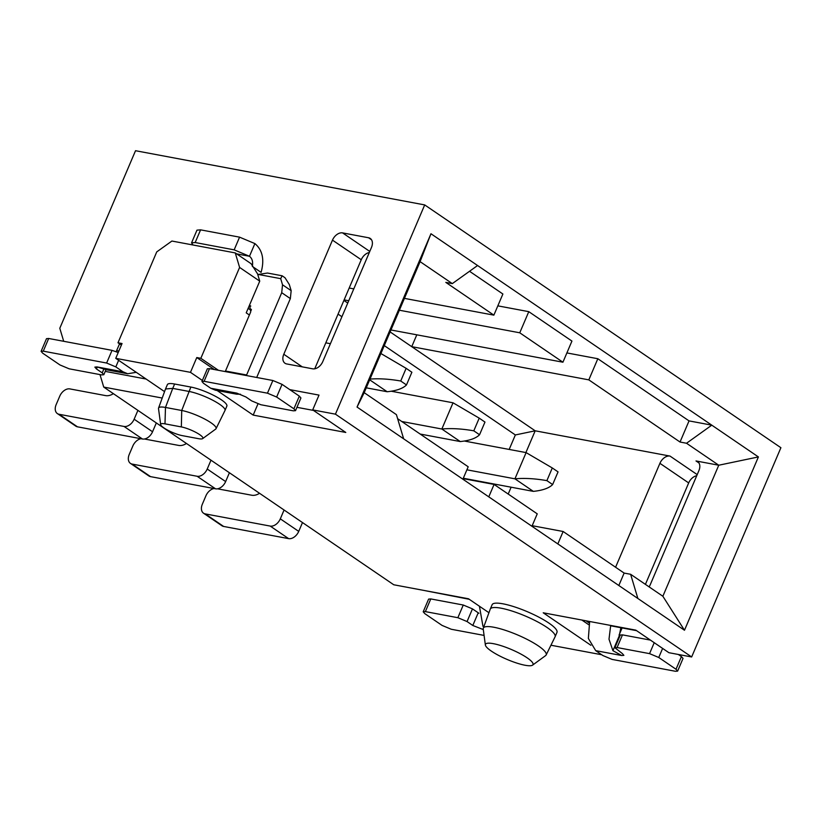 <?xml version="1.0" encoding="UTF-8"?>
<svg xmlns="http://www.w3.org/2000/svg" width="822" height="822" viewBox="0 0 822 822"><rect width="100%" height="100%" fill="white"/><g stroke="black" fill="none" stroke-linecap="round" stroke-linejoin="round"><path stroke-width="1.23" d="M758.398 456.929L711.79 425.159L686.524 443.253L718.757 465.221L662.861 596.258L684.479 630.248L758.398 456.929L718.757 465.221L696.008 460.957A9.402 6.309 124.3 0 1 697.693 461.645A9.402 6.309 124.3 0 1 698.906 470.626L650.223 584.761A9.402 6.309 124.3 0 1 649.082 586.867M662.861 596.258L630.628 574.29L637.862 598.478L684.479 630.248M637.862 598.478L357.046 407.054L430.964 233.746L711.79 425.159L689.042 420.895L680.03 442.031L686.524 443.253M630.628 574.29L624.134 573.078L618.832 585.5M508.202 494.053L511.12 487.21M525.895 452.573L535.184 430.81L515.353 434.951L509.178 449.439M615.586 567.242L659.912 463.32A9.402 6.309 124.3 0 1 670.012 456.076L535.184 430.81L390.111 331.924M645.414 584.37L688.682 482.925A9.402 6.309 124.3 0 1 696.737 475.702M485.37 645.013L483.223 629.015A34.164 7.141 23.1 0 1 483.305 628.172L490.241 609.153A35.243 7.377 23.1 0 1 490.272 609.081A35.243 7.377 23.1 0 1 501.112 608.198A35.243 7.377 23.1 0 1 537.362 621.72A35.243 7.377 23.1 0 1 555.107 636.742A35.243 7.377 23.1 0 1 555.076 636.814L546.147 654.98A34.164 7.141 23.1 0 1 545.592 655.617L532.564 665.142A25.852 5.405 23.1 0 1 507.112 659.439A25.852 5.405 23.1 0 1 485.37 645.013A25.852 5.405 23.1 0 1 493.406 643.677A25.852 5.405 23.1 0 1 521.282 654.281A25.852 5.405 23.1 0 1 532.564 665.142M555.107 636.742L556.977 632.354A35.243 7.377 -156.9 0 0 539.222 617.343A35.243 7.377 -156.9 0 0 502.972 603.821A35.243 7.377 -156.9 0 0 492.131 604.704L490.272 609.081M483.305 628.172A34.164 7.141 23.1 0 1 493.837 627.248A34.164 7.141 23.1 0 1 529.132 640.43A34.164 7.141 23.1 0 1 546.147 654.98M589.436 621.822L586.682 621.309L589.148 622.994M619.069 635.067L622.1 627.946M601.725 654.754L550.935 645.229M488.936 612.719L468.489 598.776L393.759 584.771L103.726 387.08L99.996 374.596M63.695 341.294L59.801 328.255L135.527 150.714L424.697 204.914L335.438 414.165L691.651 656.963L668.903 652.699L635.817 630.145L543.219 612.791L590.884 645.28M610.561 625.778L636.577 630.659M581.863 620.035L588.686 624.689M421.028 589.877L469.249 599.289M469.537 271.281L502.889 294.009L493.868 315.145L445.822 282.388L452.316 283.611L477.582 265.516M497.834 305.856L528.782 311.661L571.937 341.079L562.926 362.214L519.761 332.797L399.369 310.223M566.882 352.926L597.83 358.731L689.042 420.895M347.747 303.051L343.894 300.42M338.068 314.107L341.911 316.727M384.275 345.6L515.353 434.951M424.697 204.914L780.9 447.713L691.651 656.963M335.438 414.165L312.699 409.901L345.785 432.454L253.186 415.1L217.142 390.522M202.366 380.452L190.468 372.345L115.738 358.33L164.554 391.611M162.211 398.043L103.726 387.08M160.66 424.594L158.512 408.606A22.41 4.685 23.1 0 1 158.564 408.051A22.41 4.685 23.1 0 1 165.469 407.445L172.743 388.395L165.52 388.97L167.39 384.604A23.499 4.911 23.1 0 1 174.613 384.018L190.858 387.059A23.499 4.911 23.1 0 1 215.025 396.07A23.499 4.911 23.1 0 1 226.862 406.089L224.992 410.466A23.499 4.911 23.1 0 1 224.971 410.517L216.042 428.683A22.41 4.685 23.1 0 1 215.672 429.105L202.644 438.619A14.097 2.949 23.1 0 1 198.554 438.681L182.309 435.639A14.097 2.949 23.1 0 1 168.541 430.605A14.097 2.949 23.1 0 1 160.66 424.594A14.097 2.949 23.1 0 1 164.986 423.854L165.469 407.445L181.724 410.486A22.41 4.685 23.1 0 1 204.884 419.138A22.41 4.685 23.1 0 1 216.042 428.683M403.653 438.835L396.42 414.648L364.197 392.68L357.046 407.054M364.197 392.68L420.093 261.643L430.964 233.746M420.093 261.643L452.316 283.611M322.789 361.577A9.402 6.309 124.3 0 1 312.679 368.811L286.693 363.941A9.402 6.309 124.3 0 1 284.998 363.252A9.402 6.309 124.3 0 1 283.796 354.261L332.478 240.127A9.402 6.309 124.3 0 1 342.579 232.893L368.575 237.764A9.402 6.309 124.3 0 1 370.26 238.452A9.402 6.309 124.3 0 1 371.472 247.443L322.789 361.577M369.304 252.518A9.402 6.309 -55.7 0 0 361.248 259.742L314.734 368.801M248.131 308.384L251.213 310.48M259.742 281.155L239.603 267.427L235.267 252.919L251.09 263.698L257.574 273.901L259.742 281.155L246.22 312.853L249.395 315.021M239.603 267.427L200.835 358.31L218.436 370.301M296.948 407.322L313.459 410.414M289.776 389.628L319.008 395.105L312.699 409.901M200.835 358.31L196.777 357.549L214.367 369.54M115.738 358.33L122.046 343.534L117.988 342.774L121.379 345.096M105.247 371.39L146.131 379.045M117.988 342.774L156.745 251.892L171.911 241.041L235.267 252.919M253.186 415.1L257.954 403.931M196.777 357.549L190.468 372.345M174.613 384.018L172.743 388.395L188.988 391.436A23.499 4.911 23.1 0 1 213.155 400.448A23.499 4.911 23.1 0 1 224.992 410.466M164.986 423.854L181.343 426.926L181.724 410.486L190.858 387.059M181.343 426.926A14.097 2.949 23.1 0 1 196.52 432.721A14.097 2.949 23.1 0 1 202.644 438.619M462.889 479.205L468.191 466.773L397.632 418.686M531.937 526.275L537.239 513.842L494.084 484.425L488.782 496.858M624.134 573.078L563.132 531.495L557.84 543.928M528.782 311.661L519.761 332.797M597.83 358.731L588.819 379.867L680.03 442.031M463.135 478.63L494.084 484.425M532.183 525.7L563.132 531.495M348.733 300.739L344.13 299.876M390.943 329.971L562.926 362.214M349.186 288.019L353.789 288.882M404.424 298.376L493.868 315.145M588.819 379.867L411.74 346.668L416.795 334.821M246.374 375.541L281.72 292.704L282.521 284.792L280.692 278.658L258.231 274.445L267.499 273.038L282.121 275.781L284.998 277.744L289.323 284.546L291.163 290.669L290.351 298.592L256.7 377.473M248.922 308.928L251.409 309.391M119.55 343.843L116.169 351.631M193.006 244.997L191.567 242.829L196.972 230.15L200.589 229.852L239.572 237.157L254.892 243.589C262.547 250.063 264.612 259.66 261.088 272.37L252.344 266.41C253.166 261.838 252.21 258.457 249.477 256.269L236.654 253.864M258.231 274.445L257.707 274.353M282.121 275.781L280.692 278.658M240.486 394.241L236.582 394.17L237.013 393.173M620.877 627.72L619.151 636.125L612.935 650.695L608.999 639.197L610.643 625.799M479.432 606.235L482.966 626.333M118.214 352.525L112.039 350.357L106.624 363.036L115.82 366.889L123.012 371.801L127.698 373.753L136.257 372.325M123.012 371.801L97.017 366.92L106.624 369.808M225.249 371.575L250.741 311.846L249.59 304.952M97.017 366.92L94.849 367.105L96.462 368.955L97.294 366.982M236.726 393.111L210.73 388.241L203.537 383.34L201.935 381.49L204.103 381.305L267.458 393.183L276.644 397.036L293.906 408.811L295.519 410.661L293.351 410.836L260.862 404.743L251.666 400.889L245.912 396.964L236.726 393.111L234.589 393.224L236.582 394.17M210.73 388.241L215.415 390.203L236.541 394.159M677.626 671.112L683.031 658.432L681.417 656.573L676.013 669.262L677.626 671.112L675.458 671.286L612.092 659.408L602.906 655.555L595.714 650.654L588.357 638.427L589.651 621.494M595.714 650.654L621.709 655.524L612.935 650.695M619.377 637.235L619.151 636.125M621.709 655.524L623.877 655.35L622.264 653.5L614.897 647.726L620.312 635.036L622.48 634.861L650.428 640.102M106.624 363.036L43.268 351.158L41.1 351.343L42.713 353.193L59.975 364.958L69.161 368.811L101.651 374.904L103.819 374.729L102.216 372.88L96.462 368.955M112.039 350.357L48.673 338.479L46.505 338.654L41.1 351.343M191.567 242.829L195.174 242.531L234.167 249.847L249.477 256.269L254.892 243.589M201.935 381.49L207.339 368.801L209.507 368.626L272.863 380.504L282.059 384.357L299.321 396.132L300.924 397.982L295.519 410.661M676.013 669.262L658.751 657.487L649.555 653.634L617.065 647.541L614.897 647.726M681.417 656.573L678.314 654.466M484.086 635.416L451.268 629.262L442.072 625.408L424.81 613.644L423.207 611.784L428.611 599.104L430.779 598.93L463.269 605.023L472.465 608.876L478.928 613.263M423.207 611.784L425.375 611.609L457.864 617.702L467.05 621.555L472.804 625.48L483.305 629.58M284.073 510.01L280.312 518.846A9.402 6.309 124.3 0 1 270.202 526.08L205.223 513.894A9.402 6.309 124.3 0 1 203.537 513.205L221.95 525.761A9.402 6.309 -55.7 0 0 223.635 526.45L288.614 538.626A9.402 6.309 -55.7 0 0 298.725 531.392L302.496 522.556M463.3 478.24L533.344 491.371L514.932 478.825L466.886 469.814M210.997 460.197L207.226 469.023A9.402 6.309 124.3 0 1 197.126 476.267L132.137 464.081A9.402 6.309 124.3 0 1 130.451 463.392L148.864 475.948A9.402 6.309 -55.7 0 0 150.549 476.637L215.539 488.813A9.402 6.309 -55.7 0 0 225.639 481.579L229.41 472.742M420.165 434.047L460.258 441.558L441.846 429.012L401.753 421.491M137.911 410.373L134.14 419.21A9.402 6.309 124.3 0 1 124.04 426.454L59.061 414.267A9.402 6.309 124.3 0 1 57.365 413.579A9.402 6.309 124.3 0 1 56.163 404.599L59.77 396.142A9.402 6.309 124.3 0 1 69.87 388.909L105.617 395.608A14.097 9.463 -55.7 0 0 113.385 393.666M325.81 342.836L330.413 343.699M366.273 387.83L387.172 391.745L369.684 379.826M57.365 413.579L75.788 426.135A9.402 6.309 -55.7 0 0 77.474 426.824L142.453 438.999A9.402 6.309 -55.7 0 0 152.553 431.766L156.324 422.929M217.532 488.813L251.779 495.234A14.097 9.463 -55.7 0 0 259.547 493.292M203.537 513.205A9.402 6.309 124.3 0 1 202.335 504.225L205.932 495.769A9.402 6.309 124.3 0 1 214.049 488.535M464.348 441.034L526.111 452.614L552.292 467.954L546.887 480.634C535.009 478.558 524.354 477.952 514.932 478.825L526.111 452.614M144.446 438.999L178.703 445.421A14.097 9.463 -55.7 0 0 186.471 443.479M130.451 463.392A9.402 6.309 124.3 0 1 129.249 454.412L132.856 445.956A9.402 6.309 124.3 0 1 140.963 438.722M391.262 391.221L453.025 402.801L479.216 418.141L473.801 430.82C461.923 428.745 451.268 428.139 441.846 429.012L453.025 402.801M380.905 353.522L406.13 368.328L400.725 381.007C389.402 379.024 379.158 378.377 370.003 379.086M387.172 391.745C396.481 390.789 402.914 388.518 406.479 384.932L411.884 372.243L406.13 368.328M533.344 491.371C542.643 490.415 549.075 488.145 552.641 484.559L558.046 471.879L552.292 467.954M460.258 441.558C469.557 440.602 475.989 438.332 479.555 434.746L484.97 422.066L479.216 418.141M400.725 381.007L406.479 384.932M546.887 480.634L552.641 484.559M473.801 430.82L479.555 434.746M688.682 482.925L659.912 463.32M696.008 460.957L698.957 462.961M697.2 474.613L670.012 456.076M302.27 366.859L283.796 354.261M369.766 251.429L342.579 232.893M332.478 240.127L361.248 259.742M368.575 237.764L371.523 239.777M282.521 284.792L291.163 290.669M281.72 292.704L290.351 298.592M246.621 374.986L225.505 371.03M116.662 350.624L118.851 351.035M118.625 360.303L115.82 366.889M249.477 305.209L250.782 306.103M102.216 372.88L103.839 369.057M195.174 242.531L200.589 229.852M234.167 249.847L239.572 237.157M478.219 612.801L472.804 625.48M48.673 338.479L43.268 351.158M204.103 381.305L209.507 368.626M272.863 380.504L267.458 393.183M276.644 397.036L282.059 384.357M299.321 396.132L293.906 408.811M662.624 648.414L658.751 657.487M654.23 642.691L649.555 653.634M617.065 647.541L622.48 634.861M430.779 598.93L425.375 611.609M463.269 605.023L457.864 617.702M472.465 608.876L467.05 621.555M280.312 518.846L298.725 531.392M288.614 538.626L270.202 526.08M205.223 513.894L223.635 526.45M207.226 469.023L225.639 481.579M215.539 488.813L197.126 476.267M132.137 464.081L150.549 476.637M59.061 414.267L77.474 426.824M142.453 438.999L124.04 426.454M134.14 419.21L152.553 431.766M158.564 408.051L165.499 389.032M106.572 369.797L127.698 373.753M103.819 374.729L105.976 369.674"/></g></svg>
